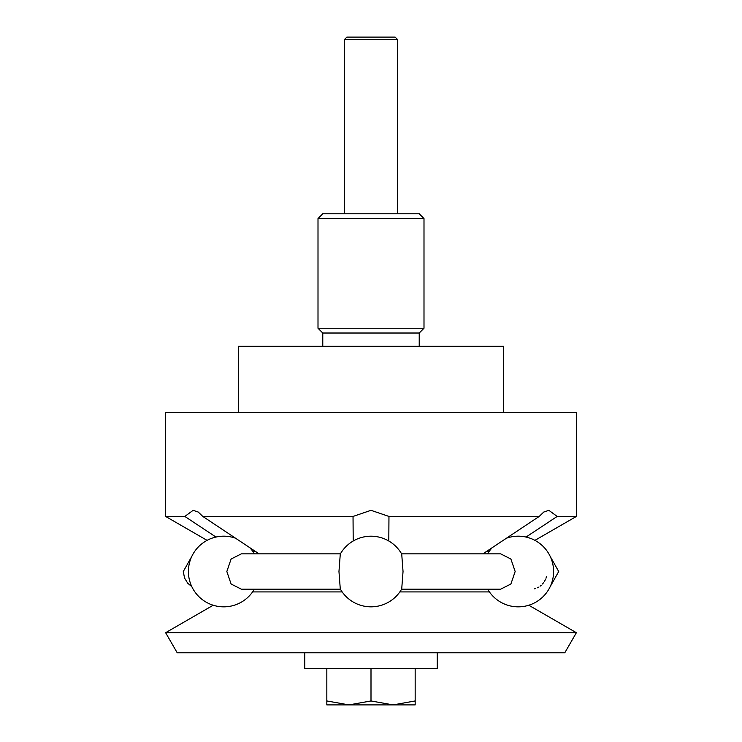 <?xml version="1.0" encoding="UTF-8"?>
<svg xmlns="http://www.w3.org/2000/svg" width="742" height="742" viewBox="0 0 742 742"><rect width="100%" height="100%" fill="white"/><g stroke="black" fill="none" stroke-linecap="round" stroke-linejoin="round"><path stroke-width="1.11" d="M503.503 412.515L503.503 346.264L238.497 346.264L238.497 412.515M322.779 346.264L322.779 333.019L419.221 333.019L423.997 328.233L318.003 328.233L318.003 218.547L423.997 218.547L423.997 328.233M318.003 218.547L322.779 213.77L419.221 213.77L423.997 218.547M482.931 553.847L539.193 516.441L388.966 516.441L371 510.32L353.034 516.441L353.201 540.992M489.266 551.315L487.002 551.148M254.998 551.148L252.734 551.315M353.034 516.441L202.807 516.441L198.244 512.054L193.143 510.32L184.841 516.441L215.959 537.05M534.936 540.361L576.376 516.441L576.376 412.515L165.624 412.515L165.624 516.441L184.841 516.441M539.193 516.441L543.756 512.054L548.857 510.32L557.159 516.441L526.041 537.05M576.376 516.441L557.159 516.441M259.069 553.847L202.807 516.441M388.799 540.992L388.966 516.441M371 632.713L165.624 632.713L177.208 652.784L564.792 652.784L576.376 632.713L371 632.713M342.155 591.912L252.586 591.912M489.414 591.912L399.845 591.912M338.964 571.516L340.281 554.07A35.338 35.338 0 0 1 401.719 554.07L403.036 571.516L401.719 588.962A35.338 35.338 0 0 1 340.281 588.962L338.964 571.516M340.522 553.847L241.363 553.847L231.105 559.014L226.839 571.516L231.105 584.019L241.363 589.185L340.522 589.185M401.478 589.185L500.637 589.185L510.895 584.019L515.161 571.516L510.895 559.014L500.637 553.847L401.478 553.847M534.435 588.805L535.325 588.564M537.282 587.831L538.544 587.182M540.074 586.189L541.298 585.188M542.504 583.991L543.626 582.609M544.498 581.311L545.398 579.623M545.973 578.268L546.52 576.562M371 704.9L393.084 704.9L371 700.958L348.916 704.9L371 704.9M397.499 39.493L395.106 37.1L346.894 37.1L344.501 39.493L397.499 39.493L397.499 213.77M437.251 652.784L437.251 668.421L304.749 668.421L304.749 652.784M415.168 668.421L415.168 700.958C415.168 706.236 415.168 706.236 415.168 700.949L393.084 704.9L415.168 704.9M326.832 668.421L326.832 700.958C326.832 706.236 326.832 706.236 326.832 700.949L348.916 704.9L326.832 704.9M371 668.421L371 700.958M419.221 346.264L419.221 333.019M322.779 333.019L318.003 328.233M207.064 540.361L165.624 516.441M213.204 605.24L165.624 632.713M528.796 605.24L576.376 632.713M550.202 586.625L558.707 571.516L550.202 556.407M191.798 586.625L187.707 583.203L184.535 578.018L183.293 571.516L191.798 556.407M235.529 538.21A35.338 35.338 0 0 0 188.403 571.516A35.338 35.338 0 0 0 254.339 589.185M487.661 589.185A35.338 35.338 0 0 0 553.597 571.516A35.338 35.338 0 0 0 506.471 538.21M492.113 547.754A35.338 35.338 0 0 0 487.661 553.847M254.339 553.847A35.338 35.338 0 0 0 249.887 547.754M344.501 213.77L344.501 39.493"/></g></svg>
